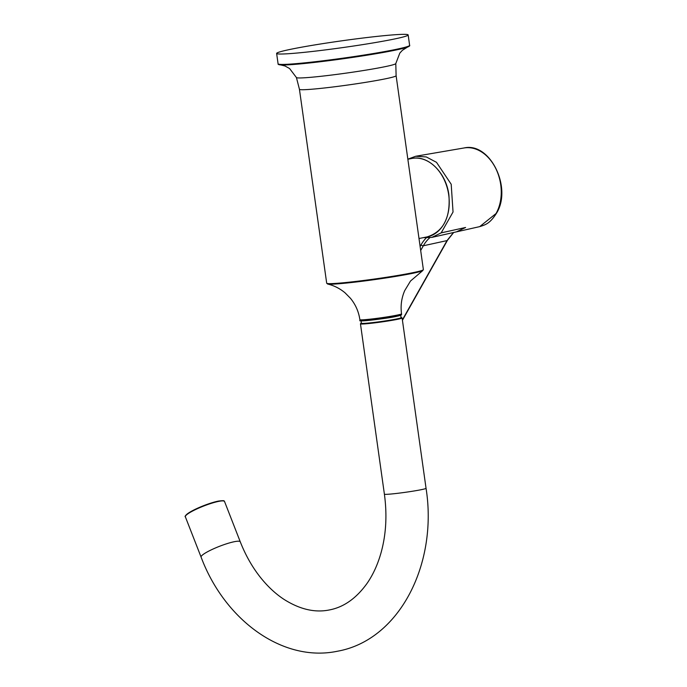 <?xml version="1.0" encoding="UTF-8"?>
<svg xmlns="http://www.w3.org/2000/svg" width="687" height="687" viewBox="0 0 687 687"><rect width="100%" height="100%" fill="white"/><g stroke="black" fill="none" stroke-linecap="round" stroke-linejoin="round"><path stroke-width="1.03" d="M391.152 39.666A66.416 3.418 -8 0 0 408.164 34.943A66.416 3.418 -8 0 0 341.92 40.799A66.416 3.418 -8 0 0 276.629 53.423A66.416 3.418 -8 0 0 318.966 50.692A66.416 3.418 -8 0 0 391.152 39.666M407.846 159.169L415.669 156.267L426.266 156.928L436.494 162.321L451.196 184.245L453.042 212L441.183 232.859L431.84 237.393L423.201 237.676M441.183 232.859L465.606 227.474L456.469 231.854M496.478 213.253C489.754 223.842 485.314 224.786 479.724 226.624L496.048 213.537A40.104 29.498 -101.2 0 0 495.877 168.71A40.104 29.498 -101.2 0 0 464.043 147.971C490.08 141.797 512.493 188.032 496.478 213.253A1.769 0.91 -150.6 0 1 496.048 213.537M420.118 246.504L421.045 244.864A1.769 0.91 29.4 0 0 423.338 245.774L447.022 240.596L453.463 232.55M361.053 320.881L361.388 323.259A20.035 1.03 -8 0 0 381.371 321.49A20.035 1.03 -8 0 0 401.062 317.686L400.727 315.307M400.968 314.852A20.584 1.056 172 0 1 381.002 318.888A20.584 1.056 172 0 1 360.701 320.511M401.62 314.483C400.246 315.84 393.179 317.334 380.418 318.974L365.553 320.7C355.419 321.087 362.101 320.451 359.971 320.331A21.031 1.082 -8 0 0 373.376 319.464A21.031 1.082 -8 0 0 396.236 315.977A21.031 1.082 -8 0 0 401.62 314.483L401.526 313.822C400.444 305.801 401.5 298.081 404.686 290.661L410.5 281.035L422.668 270.669A48.391 2.49 172 0 1 410.646 273.727A48.391 2.49 172 0 1 361.018 281.404A48.391 2.49 172 0 1 327.656 284.023C334.097 285.577 339.893 288.514 345.046 292.825L350.456 298.295C355.565 304.539 358.708 311.666 359.876 319.678A21.031 1.082 -8 0 0 373.281 318.811A21.031 1.082 -8 0 0 396.141 315.316A21.031 1.082 -8 0 0 401.526 313.822M396.116 75.699A48.811 2.508 -8 0 1 383.612 79.177A48.811 2.508 -8 0 1 330.559 87.275A48.811 2.508 -8 0 1 299.438 89.293L326.694 283.207A48.811 2.508 -8 0 0 357.807 281.198A48.811 2.508 -8 0 0 410.869 273.091A48.811 2.508 -8 0 0 423.372 269.622L396.116 75.699L395.789 63.565L399.817 53.097L402.402 50.297L407.365 47.154A65.883 3.392 172 0 1 392.32 50.752A65.883 3.392 172 0 1 328.317 60.748A65.883 3.392 172 0 1 280.76 64.939L285.011 65.995L289.588 68.528L296.415 77.537A50.185 2.585 -8 0 0 328.669 75.407A50.185 2.585 -8 0 0 382.934 67.103A50.185 2.585 -8 0 0 395.789 63.565M276.629 53.423L278.089 63.831A66.416 3.418 -8 0 0 320.425 61.1A66.416 3.418 -8 0 0 392.612 50.074A66.416 3.418 -8 0 0 409.624 45.351L408.164 34.943M429.779 237.762A40.293 29.635 -101.2 0 0 423.338 245.774L420.684 250.489M421.045 244.864A42.062 30.932 78.8 0 1 426.215 237.951M402.376 319.884L447.022 240.596A1.769 0.91 29.4 0 0 447.452 240.313L453.66 232.507M448.723 194.979A39.958 29.386 -101.2 0 0 411.616 158.499C427.898 154.652 446.241 172.729 448.886 194.936C450.655 217.642 443.407 231.631 427.151 236.895A39.958 29.386 -101.2 0 0 448.723 194.979M360.46 323.835L361.353 323.01A20.584 1.056 -8 0 0 381.371 321.516A20.584 1.056 -8 0 0 401.028 317.437L402.11 317.978A21.031 1.082 172 0 1 381.44 321.98A21.031 1.082 172 0 1 360.46 323.835L384.394 494.159C387.202 514.821 386.12 534.237 381.148 552.417C377.807 564.336 373.118 574.65 367.064 583.375C356.313 598.343 343.775 607.196 329.434 609.936C314.955 612.907 299.807 609.386 283.98 599.365C275.066 593.516 266.822 585.685 259.231 575.861C251.588 565.89 245.268 554.538 240.27 541.811L224.537 501.501A21.031 3.358 158.7 0 0 218.724 501.364A21.031 3.358 158.7 0 0 196.808 508.964A21.031 3.358 158.7 0 0 185.353 516.804C184.623 516.65 185.344 515.611 187.534 513.704C196.139 508.234 206.401 504.035 218.346 501.098C226.418 500.102 223.361 501.175 224.537 501.501M384.394 494.159A21.031 1.082 172 0 0 405.373 492.304A21.031 1.082 172 0 0 426.052 488.311C437.997 563.512 399.748 640.155 337.42 651.233C282.555 662.775 224.537 619.854 201.093 557.105A21.031 3.358 -21.3 0 1 212.541 549.265A21.031 3.358 -21.3 0 1 234.465 541.674A21.031 3.358 -21.3 0 1 240.27 541.811M185.584 515.903A20.584 3.289 -21.3 0 1 197.684 508.165A20.584 3.289 -21.3 0 1 218.277 501.124M359.971 320.331L359.876 319.678M299.438 89.293L296.415 77.537M407.365 47.154C409.366 46.321 410.122 45.72 409.624 45.351M278.089 63.831C277.823 64.372 278.716 64.741 280.76 64.939M422.668 270.669L423.372 269.622M326.694 283.207L327.656 284.023M456.692 231.802L431.84 237.393M402.436 320.271L447.452 240.313M464.043 147.971L415.669 156.267M479.724 226.624L456.572 231.828M419.001 238.509L427.151 236.895M407.855 159.247L411.616 158.499M201.093 557.105L185.353 516.804M426.052 488.311L402.11 317.978"/></g></svg>
